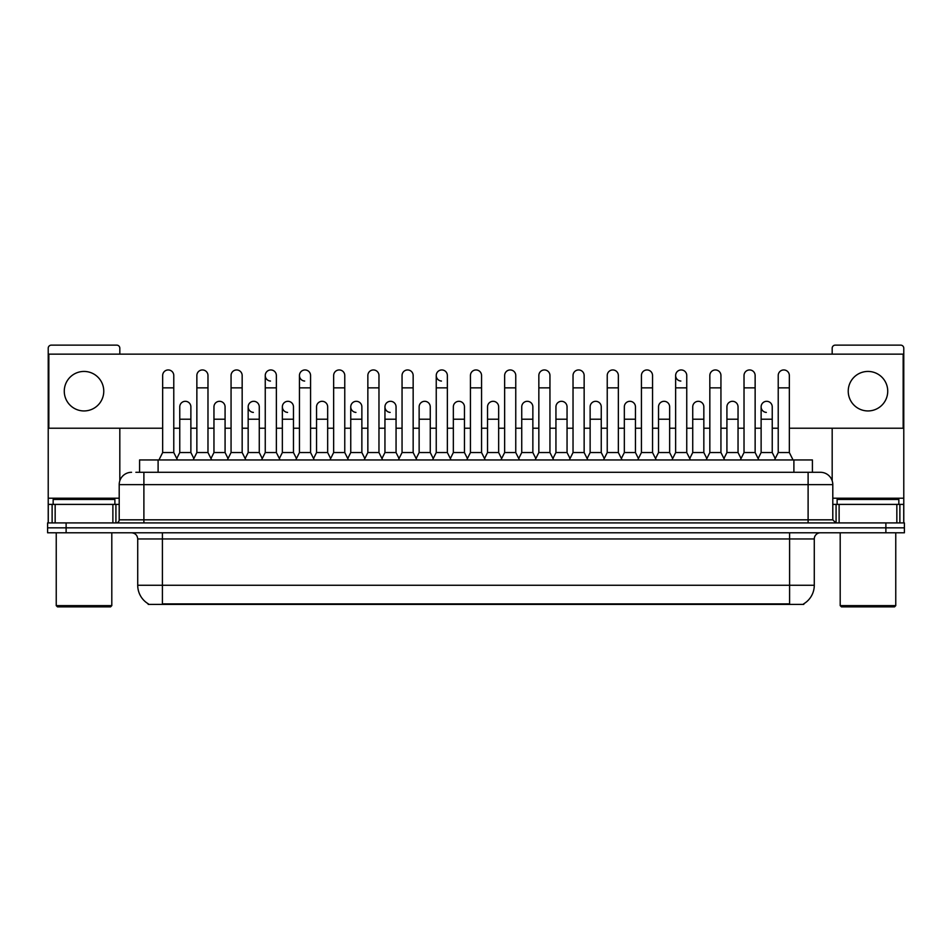 <?xml version="1.0" encoding="UTF-8"?>
<svg xmlns="http://www.w3.org/2000/svg" width="952" height="952" viewBox="0 0 952 952"><rect width="100%" height="100%" fill="white"/><g stroke="black" fill="none" stroke-linecap="round" stroke-linejoin="round"><path stroke-width="1.43" d="M139.587 472.299L139.587 459.947L812.413 459.947L812.413 472.299M803.786 603.794L803.786 604.401L148.214 604.401L148.214 603.794M148.405 603.901A21.61 21.61 0 0 1 137.719 585.266L162.411 585.266L162.411 603.901L789.589 603.901L789.589 585.266L814.281 585.266L814.281 538.963A6.176 6.176 0 0 1 820.446 532.787M137.719 585.266L137.719 538.963C137.362 535.214 135.303 533.156 131.554 532.787M803.595 603.901A21.61 21.61 0 0 0 814.281 585.266M66.116 522.91L904.4 522.91L904.4 527.848L47.6 527.848L47.6 532.787L66.116 532.787L66.116 527.848L47.6 527.848L47.6 522.91L66.116 522.91L66.116 527.848L904.4 527.848L904.4 532.787L66.116 532.787M136.16 472.299L816.126 472.299M135.874 472.299L143.895 472.299L143.895 484.639L119.202 484.639L119.202 519.828A3.082 3.082 0 0 1 116.12 522.91M131.554 472.299A12.34 12.34 0 0 0 119.202 484.639M820.446 472.299A12.34 12.34 0 0 1 832.798 484.639L808.105 484.639L808.105 472.299L820.255 472.299M832.798 484.639L832.798 519.828L835.88 522.91M158.96 459.947L162.661 452.545L173.776 452.545L177.477 459.947M173.776 452.545L173.776 375.505A5.557 5.557 0 0 0 168.218 369.947A5.557 5.557 0 0 1 168.564 369.959M162.661 452.545L162.661 387.857L173.776 387.857M162.661 387.857L162.661 375.505A5.557 5.557 0 0 1 168.218 369.947M176.763 458.531L179.761 452.545L190.876 452.545L193.863 458.531M190.876 452.545L190.876 406.861A5.557 5.557 0 0 0 185.664 401.316A5.557 5.557 0 0 1 190.876 406.861M179.761 452.545L179.761 419.213L190.876 419.213M179.761 419.213L179.761 406.861A5.557 5.557 0 0 1 185.664 401.316M193.161 459.947L196.862 452.545L207.976 452.545L211.677 459.947M207.976 452.545L207.976 375.505A5.557 5.557 0 0 0 202.419 369.947A5.557 5.557 0 0 1 202.764 369.959M196.862 452.545L196.862 387.857L207.976 387.857M196.862 387.857L196.862 375.505A5.557 5.557 0 0 1 202.419 369.947M227.35 459.947L231.062 452.545L242.165 452.545L245.878 459.947M242.165 452.545L242.165 375.505A5.557 5.557 0 0 0 236.62 369.947A5.557 5.557 0 0 1 236.965 369.959M231.062 452.545L231.062 387.857L242.165 387.857M231.062 387.857L231.062 375.505A5.557 5.557 0 0 1 236.62 369.947M261.55 459.947L265.251 452.545L276.366 452.545L280.066 459.947M276.366 452.545L276.366 375.505A5.557 5.557 0 0 0 270.808 369.947A5.557 5.557 0 0 0 265.263 375.326A5.557 5.557 0 0 0 270.463 381.05M265.251 452.545L265.251 387.857L276.366 387.857M265.251 387.857L265.251 375.505A5.557 5.557 0 0 1 271.165 369.959M295.751 459.947L299.452 452.545L310.566 452.545L314.267 459.947M310.566 452.545L310.566 375.505A5.557 5.557 0 0 0 305.009 369.947A5.557 5.557 0 0 0 299.452 375.326A5.557 5.557 0 0 0 304.664 381.05M299.452 452.545L299.452 387.857L310.566 387.857M299.452 387.857L299.452 375.505A5.557 5.557 0 0 1 305.354 369.959M210.963 458.531L213.962 452.545L225.077 452.545L228.064 458.531M225.077 452.545L225.077 406.861A5.557 5.557 0 0 0 219.864 401.316A5.557 5.557 0 0 1 225.077 406.861M213.962 452.545L213.962 419.213L225.077 419.213M213.962 419.213L213.962 406.861A5.557 5.557 0 0 1 219.864 401.316M245.164 458.531L248.163 452.545L259.265 452.545L262.264 458.531M259.265 452.545L259.265 406.861A5.557 5.557 0 0 0 254.065 401.316A5.557 5.557 0 0 1 259.265 406.861M248.163 452.545L248.163 419.213L259.265 419.213M248.163 419.213L248.163 406.861A5.557 5.557 0 0 1 254.065 401.316M279.364 458.531L282.351 452.545L293.466 452.545L296.465 458.531M293.466 452.545L293.466 406.861A5.557 5.557 0 0 0 288.266 401.316A5.557 5.557 0 0 1 293.466 406.861M282.351 452.545L282.351 419.213L293.466 419.213M282.351 419.213L282.351 406.861A5.557 5.557 0 0 1 288.266 401.316M112.883 522.91L112.883 504.393L55.157 504.393L55.157 522.91M119.821 354.144L119.821 348.218A3.082 3.082 0 0 0 116.739 345.136L51.301 345.136A3.082 3.082 0 0 0 48.219 348.218L48.219 504.393L55.157 504.393M119.821 428.221L119.821 480.784M112.883 504.393L119.202 504.393M48.219 522.91L48.219 504.393M896.843 522.91L896.843 504.393L839.117 504.393L839.117 522.91M896.843 504.393L903.781 504.393L903.781 348.218A3.082 3.082 0 0 0 900.699 345.136L835.261 345.136A3.082 3.082 0 0 0 832.179 348.218L832.179 354.144M832.179 428.221L832.179 480.784M832.798 504.393L839.117 504.393M903.781 504.393L903.781 522.91M114.883 504.393L114.883 499.455L53.157 499.455L53.157 504.393M56.239 532.787L56.239 605.627L111.8 605.627L111.8 532.787M111.8 605.627L110.563 606.864L57.477 606.864L56.239 605.627M898.843 504.393L898.843 499.455L837.117 499.455L837.117 504.393M840.199 532.787L840.199 605.627L895.761 605.627L895.761 532.787M895.761 605.627L894.523 606.864L841.437 606.864L840.199 605.627M775.237 458.531L772.239 452.545L761.124 452.545L761.124 406.861A5.557 5.557 0 0 1 766.681 401.304A5.557 5.557 0 0 0 761.124 406.694A5.557 5.557 0 0 0 766.336 412.406M690.45 459.947L686.749 452.545L675.634 452.545L675.634 375.505A5.557 5.557 0 0 1 681.192 369.947A5.557 5.557 0 0 0 675.634 375.326A5.557 5.557 0 0 0 680.835 381.05M451.058 459.947L447.357 452.545L436.242 452.545L436.242 375.505A5.557 5.557 0 0 1 441.799 369.947A5.557 5.557 0 0 0 436.254 375.326A5.557 5.557 0 0 0 441.454 381.05M399.055 458.531L396.056 452.545L384.953 452.545L384.953 406.861A5.557 5.557 0 0 1 390.51 401.304A5.557 5.557 0 0 0 384.953 406.694A5.557 5.557 0 0 0 390.153 412.406M364.854 458.531L361.867 452.545L350.752 452.545L350.752 406.861A5.557 5.557 0 0 1 356.31 401.304A5.557 5.557 0 0 0 350.752 406.694A5.557 5.557 0 0 0 355.953 412.406M287.909 401.304A5.557 5.557 0 0 0 282.363 406.694A5.557 5.557 0 0 0 287.563 412.406M253.708 401.304A5.557 5.557 0 0 0 248.163 406.694A5.557 5.557 0 0 0 253.363 412.406M867.974 371.435A19.754 19.754 0 0 0 848.232 391.189A19.754 19.754 0 0 0 867.974 410.943A19.754 19.754 0 0 0 887.728 391.189A19.754 19.754 0 0 0 867.974 371.435M84.026 371.435A19.754 19.754 0 0 0 64.272 391.189A19.754 19.754 0 0 0 84.026 410.943A19.754 19.754 0 0 0 103.768 391.189A19.754 19.754 0 0 0 84.026 371.435M601.247 406.861L601.247 406.861A5.557 5.557 0 0 0 596.047 401.316A5.557 5.557 0 0 1 601.247 406.861L601.247 452.545L604.246 458.531M464.457 406.861L464.457 406.861A5.557 5.557 0 0 0 459.245 401.316A5.557 5.557 0 0 1 464.457 406.861L464.457 452.545L467.456 458.531M500.942 459.947L504.643 452.545L515.758 452.545L515.758 375.505A5.557 5.557 0 0 0 510.201 369.947A5.557 5.557 0 0 1 510.546 369.959M398.341 459.947L402.053 452.545L413.156 452.545L413.156 375.505A5.557 5.557 0 0 0 407.599 369.947A5.557 5.557 0 0 1 407.956 369.959M789.339 428.221L903.162 428.221L903.162 354.144L48.838 354.144L48.838 428.221L162.661 428.221M173.776 428.221L179.761 428.221M190.876 428.221L196.862 428.221M207.976 428.221L213.962 428.221M225.077 428.221L231.062 428.221M242.165 428.221L248.163 428.221M259.265 428.221L265.251 428.221M276.366 428.221L282.351 428.221M293.466 428.221L299.452 428.221M310.566 428.221L316.552 428.221M327.666 428.221L333.652 428.221M344.767 428.221L350.752 428.221M361.867 428.221L367.853 428.221M378.967 428.221L384.953 428.221M396.056 428.221L402.053 428.221M413.156 428.221L419.142 428.221M430.256 428.221L436.242 428.221M447.357 428.221L453.342 428.221M464.457 428.221L470.443 428.221M481.557 428.221L487.543 428.221M498.658 428.221L504.643 428.221M515.758 428.221L521.744 428.221M532.858 428.221L538.844 428.221M549.947 428.221L555.944 428.221M567.047 428.221L573.033 428.221M584.147 428.221L590.133 428.221M601.247 428.221L607.233 428.221M618.348 428.221L624.333 428.221M635.448 428.221L641.434 428.221M652.548 428.221L658.534 428.221M669.649 428.221L675.634 428.221M686.749 428.221L692.735 428.221M703.837 428.221L709.835 428.221M720.938 428.221L726.923 428.221M738.038 428.221L744.024 428.221M755.138 428.221L761.124 428.221M772.239 428.221L778.224 428.221M329.951 459.947L333.652 452.545L344.767 452.545L344.767 375.505A5.557 5.557 0 0 0 339.209 369.947A5.557 5.557 0 0 1 339.555 369.959M364.152 459.947L367.853 452.545L378.967 452.545L378.967 375.505A5.557 5.557 0 0 0 373.41 369.947A5.557 5.557 0 0 1 373.755 369.959M327.666 406.861L327.666 406.861A5.557 5.557 0 0 0 322.454 401.316A5.557 5.557 0 0 1 327.666 406.861L327.666 452.545L330.653 458.531M430.256 406.861L430.256 406.861A5.557 5.557 0 0 0 425.056 401.316A5.557 5.557 0 0 1 430.256 406.861L430.256 452.545L433.255 458.531M498.658 406.861L498.658 406.861A5.557 5.557 0 0 0 493.445 401.316A5.557 5.557 0 0 1 498.658 406.861L498.658 452.545L501.644 458.531M703.837 406.861L703.837 406.861A5.557 5.557 0 0 0 698.637 401.316A5.557 5.557 0 0 1 703.837 406.861L703.837 452.545L706.836 458.531M344.767 452.545L348.468 459.947M333.652 452.545L333.652 387.857L344.767 387.857M333.652 387.857L333.652 375.505A5.557 5.557 0 0 1 339.209 369.947M378.967 452.545L382.668 459.947M367.853 452.545L367.853 387.857L378.967 387.857M367.853 387.857L367.853 375.505A5.557 5.557 0 0 1 373.41 369.947M413.156 452.545L416.869 459.947M402.053 452.545L402.053 387.857L413.156 387.857M402.053 387.857L402.053 375.505A5.557 5.557 0 0 1 407.599 369.947M313.565 458.531L316.552 452.545L327.666 452.545M316.552 452.545L316.552 419.213L327.666 419.213M316.552 419.213L316.552 406.861A5.557 5.557 0 0 1 322.454 401.316M350.752 452.545L347.754 458.531M361.867 452.545L361.867 406.861A5.557 5.557 0 0 0 356.655 401.316A5.557 5.557 0 0 1 361.867 406.861M384.953 452.545L381.954 458.531M396.056 452.545L396.056 406.861A5.557 5.557 0 0 0 390.855 401.316A5.557 5.557 0 0 1 396.056 406.861M436.242 452.545L432.541 459.947M447.357 452.545L447.357 375.505A5.557 5.557 0 0 0 441.799 369.947A5.557 5.557 0 0 1 442.156 369.959M466.742 459.947L470.443 452.545L481.557 452.545L485.258 459.947M481.557 452.545L481.557 375.505A5.557 5.557 0 0 0 476 369.947A5.557 5.557 0 0 1 476.345 369.959M470.443 452.545L470.443 387.857L481.557 387.857M470.443 387.857L470.443 375.505A5.557 5.557 0 0 1 476 369.947M515.758 452.545L519.459 459.947M504.643 452.545L504.643 387.857L515.758 387.857M504.643 387.857L504.643 375.505A5.557 5.557 0 0 1 510.201 369.947M535.131 459.947L538.844 452.545L549.947 452.545L553.659 459.947M549.947 452.545L549.947 375.505A5.557 5.557 0 0 0 544.401 369.947A5.557 5.557 0 0 1 544.746 369.959M538.844 452.545L538.844 387.857L549.947 387.857M538.844 387.857L538.844 375.505A5.557 5.557 0 0 1 544.401 369.947M569.332 459.947L573.033 452.545L584.147 452.545L587.848 459.947M584.147 452.545L584.147 375.505A5.557 5.557 0 0 0 578.59 369.947A5.557 5.557 0 0 1 578.947 369.959M573.033 452.545L573.033 387.857L584.147 387.857M573.033 387.857L573.033 375.505A5.557 5.557 0 0 1 578.59 369.947M416.155 458.531L419.142 452.545L430.256 452.545M419.142 452.545L419.142 419.213L430.256 419.213M419.142 419.213L419.142 406.861A5.557 5.557 0 0 1 425.056 401.316M450.355 458.531L453.342 452.545L464.457 452.545M453.342 452.545L453.342 419.213L464.457 419.213M453.342 419.213L453.342 406.861A5.557 5.557 0 0 1 459.245 401.316M484.544 458.531L487.543 452.545L498.658 452.545M487.543 452.545L487.543 419.213L498.658 419.213M487.543 419.213L487.543 406.861A5.557 5.557 0 0 1 493.445 401.316M518.745 458.531L521.744 452.545L532.858 452.545L535.845 458.531M532.858 452.545L532.858 406.861A5.557 5.557 0 0 0 527.646 401.316A5.557 5.557 0 0 1 532.858 406.861M521.744 452.545L521.744 419.213L532.858 419.213M521.744 419.213L521.744 406.861A5.557 5.557 0 0 1 527.646 401.316M552.945 458.531L555.944 452.545L567.047 452.545L570.046 458.531M567.047 452.545L567.047 406.861A5.557 5.557 0 0 0 561.847 401.316A5.557 5.557 0 0 1 567.047 406.861M555.944 452.545L555.944 419.213L567.047 419.213M555.944 419.213L555.944 406.861A5.557 5.557 0 0 1 561.847 401.316M603.532 459.947L607.233 452.545L618.348 452.545L622.049 459.947M618.348 452.545L618.348 375.505A5.557 5.557 0 0 0 612.791 369.947A5.557 5.557 0 0 1 613.136 369.959M607.233 452.545L607.233 387.857L618.348 387.857M607.233 387.857L607.233 375.505A5.557 5.557 0 0 1 612.791 369.947M637.733 459.947L641.434 452.545L652.548 452.545L656.249 459.947M652.548 452.545L652.548 375.505A5.557 5.557 0 0 0 646.991 369.947A5.557 5.557 0 0 1 647.336 369.959M641.434 452.545L641.434 387.857L652.548 387.857M641.434 387.857L641.434 375.505A5.557 5.557 0 0 1 646.991 369.947M675.634 452.545L671.933 459.947M686.749 452.545L686.749 375.505A5.557 5.557 0 0 0 681.192 369.947A5.557 5.557 0 0 1 681.537 369.959M706.122 459.947L709.835 452.545L720.938 452.545L724.65 459.947M720.938 452.545L720.938 375.505A5.557 5.557 0 0 0 715.38 369.947A5.557 5.557 0 0 1 715.737 369.959M709.835 452.545L709.835 387.857L720.938 387.857M709.835 387.857L709.835 375.505A5.557 5.557 0 0 1 715.38 369.947M740.323 459.947L744.024 452.545L755.138 452.545L758.839 459.947M755.138 452.545L755.138 375.505A5.557 5.557 0 0 0 749.581 369.947A5.557 5.557 0 0 1 749.938 369.959M744.024 452.545L744.024 387.857L755.138 387.857M744.024 387.857L744.024 375.505A5.557 5.557 0 0 1 749.581 369.947M774.523 459.947L778.224 452.545L789.339 452.545L793.04 459.947M789.339 452.545L789.339 375.505A5.557 5.557 0 0 0 783.782 369.947A5.557 5.557 0 0 1 784.127 369.959M778.224 452.545L778.224 387.857L789.339 387.857M778.224 387.857L778.224 375.505A5.557 5.557 0 0 1 783.782 369.947M587.146 458.531L590.133 452.545L601.247 452.545M590.133 452.545L590.133 419.213L601.247 419.213M590.133 419.213L590.133 406.861A5.557 5.557 0 0 1 596.047 401.316M621.347 458.531L624.333 452.545L635.448 452.545L638.435 458.531M635.448 452.545L635.448 406.861A5.557 5.557 0 0 0 630.236 401.316A5.557 5.557 0 0 1 635.448 406.861M624.333 452.545L624.333 419.213L635.448 419.213M624.333 419.213L624.333 406.861A5.557 5.557 0 0 1 630.236 401.316M655.535 458.531L658.534 452.545L669.649 452.545L672.636 458.531M669.649 452.545L669.649 406.861A5.557 5.557 0 0 0 664.437 401.316A5.557 5.557 0 0 1 669.649 406.861M658.534 452.545L658.534 419.213L669.649 419.213M658.534 419.213L658.534 406.861A5.557 5.557 0 0 1 664.437 401.316M689.736 458.531L692.735 452.545L703.837 452.545M692.735 452.545L692.735 419.213L703.837 419.213M692.735 419.213L692.735 406.861A5.557 5.557 0 0 1 698.637 401.316M723.937 458.531L726.923 452.545L738.038 452.545L741.037 458.531M738.038 452.545L738.038 406.861A5.557 5.557 0 0 0 732.838 401.316A5.557 5.557 0 0 1 738.038 406.861M726.923 452.545L726.923 419.213L738.038 419.213M726.923 419.213L726.923 406.861A5.557 5.557 0 0 1 732.838 401.316M761.124 452.545L758.137 458.531M772.239 452.545L772.239 406.861A5.557 5.557 0 0 0 767.026 401.316A5.557 5.557 0 0 1 772.239 406.861M787.114 604.401L787.114 603.794M164.886 604.401L164.886 603.794M158.103 472.299L158.103 459.947M793.897 472.299L793.897 459.947M789.589 532.787L789.589 538.963L137.719 538.963M814.281 538.963L789.589 538.963L789.589 585.266L162.411 585.266L162.411 532.787M885.884 532.787L885.884 522.91M143.895 522.91L143.895 519.828L832.798 519.828M119.202 519.828L143.895 519.828L143.895 484.639L808.105 484.639L808.105 522.91M119.202 498.217L48.219 498.217M115.918 504.393L115.918 522.91M48.266 504.393L48.266 522.91M52.122 522.91L52.122 504.393M903.781 498.217L832.798 498.217M903.734 522.91L903.734 504.393M899.878 504.393L899.878 522.91M836.082 522.91L836.082 504.393M350.752 419.213L361.867 419.213M384.953 419.213L396.056 419.213M436.242 387.857L447.357 387.857M675.634 387.857L686.749 387.857M761.124 419.213L772.239 419.213"/></g></svg>
